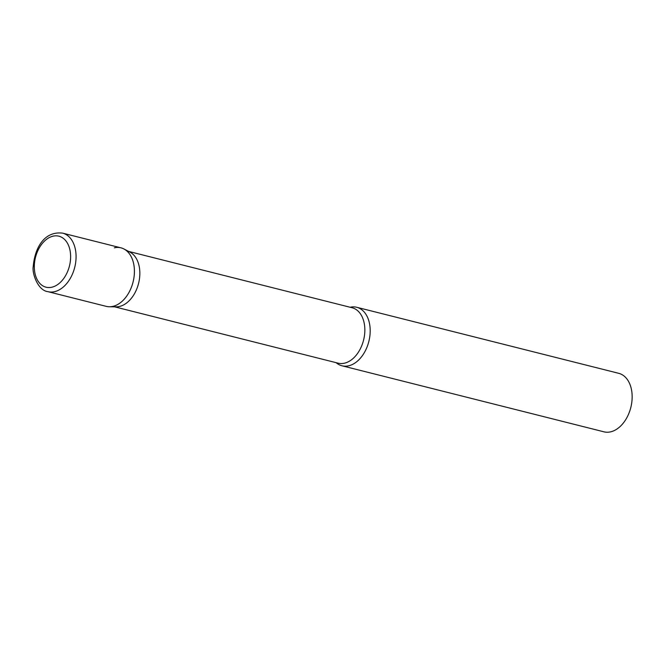 <?xml version="1.0" encoding="UTF-8"?>
<svg xmlns="http://www.w3.org/2000/svg" width="665" height="665" viewBox="0 0 665 665"><rect width="100%" height="100%" fill="white"/><g stroke="black" fill="none" stroke-linecap="round" stroke-linejoin="round"><path stroke-width="1" d="M47.88 291.652L106.217 306.357A30.174 20.083 -75.9 0 0 134.405 272.409A30.174 20.083 -75.9 0 0 120.964 247.846L62.635 233.141C43.4 230.822 34.63 249.392 33.25 266.382C31.829 272.941 37.789 290.53 47.88 291.652A30.174 20.083 -75.9 0 0 76.068 257.704A30.174 20.083 -75.9 0 0 62.635 233.141M123.939 248.976L129.924 252.11A28.578 19.027 104.1 0 1 139.093 281.071A28.578 19.027 104.1 0 1 119.401 306.49A28.578 19.027 104.1 0 1 116.134 306.848L109.368 306.765A30.174 20.083 104.1 0 0 112.826 306.39A30.174 20.083 104.1 0 0 133.615 279.549A30.174 20.083 104.1 0 0 123.939 248.976A30.174 20.083 104.1 0 0 114.355 247.804M350.106 307.247A30.174 20.083 104.1 0 1 350.131 307.238A30.174 20.083 104.1 0 1 356.739 307.28A30.174 20.083 104.1 0 1 369.782 336.64A30.174 20.083 104.1 0 1 348.601 365.825A30.174 20.083 104.1 0 1 341.993 365.792A30.174 20.083 104.1 0 1 336.133 362.666M356.739 307.28L618.708 373.314A30.174 20.083 104.1 0 1 631.75 402.682A30.174 20.083 104.1 0 1 610.57 431.859A30.174 20.083 104.1 0 1 603.961 431.826L341.993 365.792M34.314 265.784A26.309 17.514 -75.9 0 0 51.795 287.23A26.309 17.514 -75.9 0 0 70.615 257.596A26.309 17.514 -75.9 0 0 53.134 236.15A26.309 17.514 -75.9 0 0 34.314 265.784M128.569 251.403L352.109 307.754A28.578 19.027 104.1 0 1 364.462 335.567A28.578 19.027 104.1 0 1 344.395 363.206A28.578 19.027 104.1 0 1 338.136 363.173L114.604 306.823"/></g></svg>
